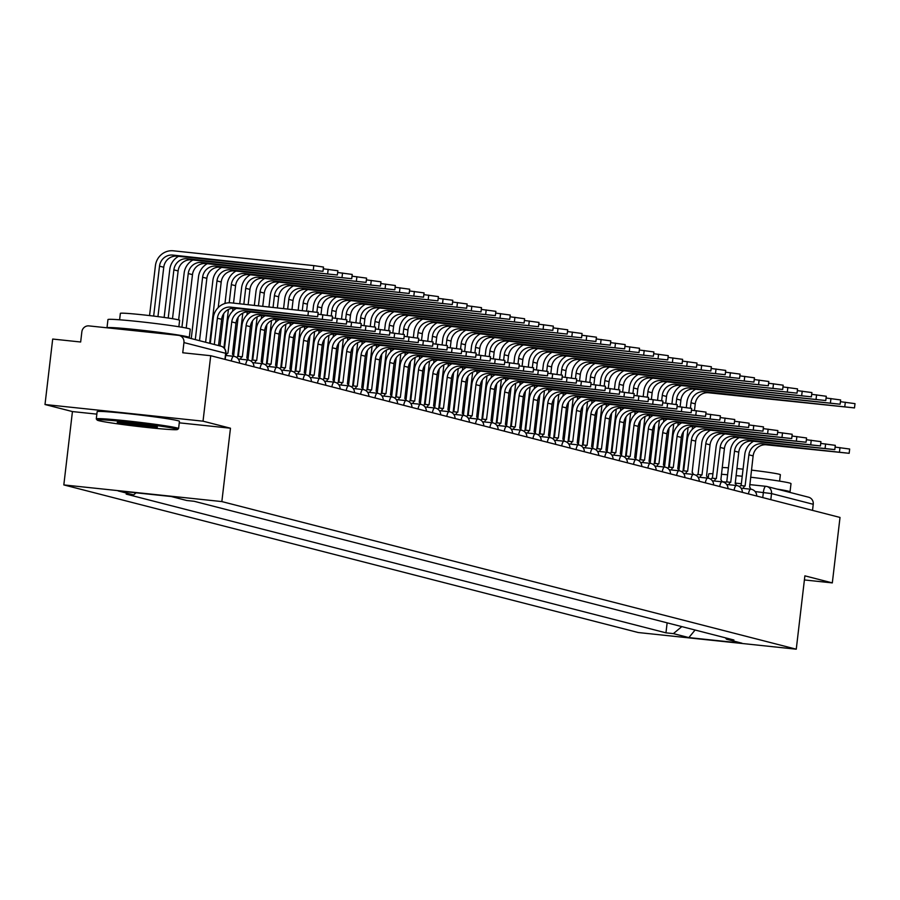 <?xml version="1.0" encoding="UTF-8"?>
<svg xmlns="http://www.w3.org/2000/svg" width="900" height="900" viewBox="0 0 900 900"><rect width="100%" height="100%" fill="white"/><g stroke="black" fill="none" stroke-linecap="round" stroke-linejoin="round"><path stroke-width="1.35" d="M203.029 421.178L45 404.516L72.439 411.57L63.821 484.92L638.235 632.531L796.264 649.192L221.85 501.581L230.468 428.22L203.029 421.178L210.713 355.714L840.015 517.444L832.32 582.896L804.881 575.842L796.264 649.192M45 404.516L52.695 339.053L80.663 342L81.855 331.808A6.626 6.345 -75.6 0 1 88.954 325.901L178.391 335.329A6.626 6.345 -75.6 0 1 179.269 335.486L220.984 346.207A6.626 6.345 104.4 0 1 225.653 353.295L183.949 342.574A6.626 6.345 -75.6 0 0 179.269 335.486M765.821 486.315L749.756 484.616L765.9 486.315A6.626 1.879 96 0 1 765.979 486.326A6.626 6.345 104.4 0 1 766.856 486.484L808.571 497.205A6.626 6.345 104.4 0 1 813.24 504.293L771.525 493.571L755.179 491.569M812.52 510.379L813.24 504.293M804.398 579.949L832.32 582.896M183.949 342.574L182.745 352.766L210.713 355.714M136.102 492.817L133.605 494.899L118.136 490.916L171.225 496.519L186.694 500.49L194.13 501.277L733.916 640.001L726.491 639.214L741.96 643.196L688.86 637.594L673.391 633.623L681.806 626.602M133.605 494.899L126.169 494.111L665.966 632.835L673.391 633.623M63.821 484.92L221.85 501.581M72.439 411.57L96.851 414.135M179.257 422.831L230.468 428.22M667.136 622.834L665.966 632.835M725.411 637.819L726.491 639.214M695.092 630.023L688.86 637.594M210.274 343.451L213.289 317.79A16.74 16.031 104.4 0 1 231.199 302.861L318.161 312.446L317.666 316.721L230.692 307.136A12.431 11.902 -75.6 0 0 217.395 318.218L214.312 344.486M230.692 307.136L234.934 308.228L317.666 316.721M234.934 308.228A12.431 11.902 -75.6 0 0 221.636 319.309L218.542 345.577M149.558 315.585L155.407 265.736A16.74 16.031 104.4 0 1 173.317 250.808L313.808 265.613L323.494 267.053L322.999 271.327L172.822 255.083A12.431 11.902 -75.6 0 0 159.514 266.164L153.653 316.08M157.95 316.62L163.755 267.255A12.431 11.902 -75.6 0 1 177.053 256.174L322.999 271.327M317.959 314.19L332.527 316.136L332.032 320.411L245.059 310.826A12.431 11.902 -75.6 0 0 231.761 321.919L227.947 353.126A6.626 1.879 96 0 0 227.88 353.115A6.626 1.879 96 0 0 226.125 355.511M245.059 310.826L249.3 311.918L332.032 320.411M224.482 348.446L227.655 321.48A16.74 16.031 104.4 0 1 236.43 308.385M233.494 356.287A6.626 1.879 96 0 0 232.47 354.285L236.002 322.999A12.431 11.902 -75.6 0 1 249.3 311.918M332.325 317.88L346.894 319.826L346.387 324.101L259.425 314.516A12.431 11.902 -75.6 0 0 246.127 325.609L242.314 356.816A6.626 1.879 96 0 0 242.235 356.805A6.626 1.879 96 0 0 240.491 359.201M259.425 314.516L263.666 315.608L346.387 324.101M236.869 357.57A6.626 1.879 -84 0 1 238.129 356.366A6.626 1.879 -84 0 1 238.208 356.389L242.156 356.805M238.354 356.389L242.021 325.17A16.74 16.031 104.4 0 1 250.796 312.075M247.86 359.978A6.626 1.879 96 0 0 246.825 357.975L250.357 326.689A12.431 11.902 -75.6 0 1 263.666 315.608M323.291 268.796L337.86 270.743L337.365 275.017L187.189 258.773A12.431 11.902 -75.6 0 0 173.88 269.854L168.221 318.037M172.507 318.701L178.121 270.945A12.431 11.902 -75.6 0 1 191.419 259.864L337.365 275.017M164.138 317.441L169.774 269.426A16.74 16.031 104.4 0 1 178.549 256.331M337.657 272.486L352.226 274.433L351.72 278.707L201.544 262.463A12.431 11.902 -75.6 0 0 188.246 273.555L181.935 327.251M186.21 328.039L192.487 274.635A12.431 11.902 -75.6 0 1 205.785 263.554L351.72 278.707M178.639 319.894L184.14 273.116A16.74 16.031 104.4 0 1 192.915 260.021M98.764 420.671A40.432 1.62 -173.3 0 0 142.099 426.915A40.432 1.62 -173.3 0 0 177.446 429.514A40.432 1.62 -173.3 0 0 175.882 428.805A40.432 1.62 -173.3 0 0 130.939 422.37A40.432 1.62 -173.3 0 0 97.189 420.086A40.432 1.62 -173.3 0 0 98.764 420.671M97.189 420.086L96.311 418.984A41.434 1.665 6.7 0 1 96.289 418.916A41.434 1.665 6.7 0 1 131.715 421.414A41.434 1.665 6.7 0 1 176.94 427.916A41.434 1.665 6.7 0 1 178.583 428.58A41.434 1.665 6.7 0 1 178.549 428.647L177.446 429.514M118.046 422.707A20.216 0.81 6.7 0 1 117.259 422.348A20.216 0.81 6.7 0 1 134.933 423.641A20.216 0.81 6.7 0 1 156.6 426.769A20.216 0.81 6.7 0 1 157.388 427.061A20.216 0.81 6.7 0 1 140.513 425.914A20.216 0.81 6.7 0 1 118.046 422.707M189.292 337.466A41.434 1.665 6.7 0 0 187.65 336.803A41.434 1.665 6.7 0 0 142.447 330.311A41.434 1.665 6.7 0 0 106.987 327.803L107.955 319.579A41.434 1.665 6.7 0 1 143.392 322.088A41.434 1.665 6.7 0 1 188.618 328.579A41.434 1.665 6.7 0 1 190.26 329.243L189.292 337.466A41.434 1.665 6.7 0 1 187.999 337.725M119.61 319.781L120.364 313.369A29.835 1.193 6.7 0 1 145.879 315.169A29.835 1.193 6.7 0 1 178.436 319.849A29.835 1.193 6.7 0 1 179.618 320.321L178.864 326.745M96.289 418.916L97.133 411.683A41.434 1.665 6.7 0 1 132.57 414.18A41.434 1.665 6.7 0 1 177.795 420.671A41.434 1.665 6.7 0 1 179.438 421.346L178.583 428.58M126.562 329.861A22.534 0.9 6.7 0 1 163.148 333.72M122.141 422.415A19.226 0.776 -173.3 0 0 152.618 426.004M750.634 477.214A41.434 1.665 6.7 0 1 789.367 482.963A41.434 1.665 6.7 0 1 790.999 483.637L790.043 491.85A41.434 1.665 6.7 0 1 788.749 492.109M777.015 489.094A41.434 1.665 6.7 0 1 788.4 491.186A41.434 1.665 6.7 0 1 790.043 491.85M751.466 470.115A29.835 1.193 6.7 0 1 779.186 474.233A29.835 1.193 6.7 0 1 780.367 474.716L779.614 481.129M722.171 467.561A29.835 1.193 6.7 0 1 728.415 467.82M736.852 468.54A29.835 1.193 6.7 0 1 743.051 469.17M708.21 478.204L708.705 473.963A41.434 1.665 6.7 0 1 712.924 473.726M721.384 474.255A41.434 1.665 6.7 0 1 727.594 474.784M736.02 475.594A41.434 1.665 6.7 0 1 742.219 476.257M346.691 321.57L361.26 323.516L360.754 327.791L273.791 318.218A12.431 11.902 -75.6 0 0 260.494 329.299L256.68 360.506A6.626 1.879 96 0 0 256.601 360.495A6.626 1.879 96 0 0 254.857 362.891M273.791 318.218L278.032 319.298L360.754 327.791M251.235 361.26A6.626 1.879 -84 0 1 252.495 360.067A6.626 1.879 -84 0 1 252.574 360.079L256.523 360.495M252.72 360.09L256.387 328.86A16.74 16.031 104.4 0 1 265.162 315.765M262.226 363.668A6.626 1.879 96 0 0 261.191 361.665L264.724 330.39A12.431 11.902 -75.6 0 1 278.032 319.298M361.058 325.26L375.626 327.206L375.12 331.481L288.157 321.907A12.431 11.902 -75.6 0 0 274.86 332.989L271.046 364.196A6.626 1.879 96 0 0 270.968 364.185A6.626 1.879 96 0 0 269.224 366.581M288.157 321.907L292.399 322.988L375.12 331.481M265.601 364.95A6.626 1.879 -84 0 1 266.861 363.757A6.626 1.879 -84 0 1 266.94 363.769L270.889 364.185M267.075 363.78L270.743 332.561A16.74 16.031 104.4 0 1 279.529 319.455M276.593 367.369A6.626 1.879 96 0 0 275.558 365.366L279.09 334.08A12.431 11.902 -75.6 0 1 292.399 322.988M375.424 328.95L389.993 330.896L389.486 335.171L302.524 325.598A12.431 11.902 -75.6 0 0 289.226 336.679L285.412 367.897A6.626 1.879 96 0 0 285.334 367.875A6.626 1.879 96 0 0 283.59 370.282M302.524 325.598L306.754 326.689L389.486 335.171M279.968 368.64A6.626 1.879 -84 0 1 281.227 367.447A6.626 1.879 -84 0 1 281.306 367.459L285.255 367.875M281.441 367.47L285.109 336.251A16.74 16.031 104.4 0 1 293.895 323.145M290.959 371.059A6.626 1.879 96 0 0 289.924 369.056L293.456 337.77A12.431 11.902 -75.6 0 1 306.754 326.689M352.024 276.176L366.593 278.123L366.086 282.398L215.91 266.153A12.431 11.902 -75.6 0 0 202.612 277.245L195.289 339.604M199.519 340.684L206.854 278.325A12.431 11.902 -75.6 0 1 220.151 267.244L366.086 282.398M191.25 338.558L198.506 276.806A16.74 16.031 104.4 0 1 207.281 263.711M366.39 279.866L380.959 281.812L380.452 286.088L230.276 269.843A12.431 11.902 -75.6 0 0 216.979 280.935L209.655 343.294M218.216 307.575L221.209 282.026A12.431 11.902 -75.6 0 1 234.518 270.934L380.452 286.088M205.616 342.259L212.873 280.496A16.74 16.031 104.4 0 1 221.648 267.401M380.756 283.556L395.325 285.502L394.819 289.789L244.643 273.544A12.431 11.902 -75.6 0 0 231.345 284.625L229.208 302.782M233.539 303.109L235.575 285.716A12.431 11.902 -75.6 0 1 248.884 274.624L394.819 289.789M232.942 308.194L232.583 311.265M228.431 309.442L223.92 347.827M219.982 345.949L223.785 313.537M224.966 303.469L227.239 284.186A16.74 16.031 104.4 0 1 236.014 271.091M389.79 332.64L404.359 334.586L403.853 338.873L316.89 329.287A12.431 11.902 -75.6 0 0 303.581 340.369L299.779 371.588A6.626 1.879 96 0 0 299.7 371.576A6.626 1.879 96 0 0 297.945 373.973M316.89 329.287L321.12 330.379L403.853 338.873M294.334 372.33A6.626 1.879 -84 0 1 295.594 371.137A6.626 1.879 -84 0 1 295.673 371.149L299.621 371.565M295.808 371.16L299.475 339.941A16.74 16.031 104.4 0 1 308.261 326.846M305.325 374.749A6.626 1.879 96 0 0 304.29 372.746L307.822 341.46A12.431 11.902 -75.6 0 1 321.12 330.379M395.123 287.246L409.691 289.204L409.185 293.479L259.009 277.234A12.431 11.902 -75.6 0 0 245.711 288.315L243.844 304.189M248.153 304.65L249.941 289.406A12.431 11.902 -75.6 0 1 263.239 278.325L409.185 293.479M247.297 311.884L246.938 314.955M242.797 313.132L237.701 356.49M233.561 356.299L238.151 317.228M239.737 303.761L241.594 287.887A16.74 16.031 104.4 0 1 250.38 274.781M404.145 336.33L418.725 338.287L418.219 342.562L331.256 332.978A12.431 11.902 -75.6 0 0 317.947 344.059L314.145 375.277A6.626 1.879 96 0 0 314.066 375.266A6.626 1.879 96 0 0 312.311 377.662M331.256 332.978L335.486 334.069L418.219 342.562M308.7 376.02A6.626 1.879 -84 0 1 309.96 374.827A6.626 1.879 -84 0 1 310.039 374.839L313.988 375.255M310.174 374.85L313.841 343.631A16.74 16.031 104.4 0 1 322.616 330.536M319.691 378.439A6.626 1.879 96 0 0 318.656 376.436L322.189 345.15A12.431 11.902 -75.6 0 1 335.486 334.069M409.478 290.947L424.058 292.894L423.551 297.169L273.375 280.924A12.431 11.902 -75.6 0 0 260.077 292.005L258.457 305.73M262.766 306.191L264.308 293.096A12.431 11.902 -75.6 0 1 277.605 282.015L423.551 297.169M261.664 315.574L261.304 318.645M257.153 316.822L252.067 360.18M247.928 359.989L252.518 320.918M254.351 305.303L255.96 291.577A16.74 16.031 104.4 0 1 264.746 278.483M418.511 340.031L433.08 341.978L432.585 346.252L345.623 336.668A12.431 11.902 -75.6 0 0 332.314 347.76L328.511 378.968A6.626 1.879 96 0 0 328.433 378.956A6.626 1.879 96 0 0 326.678 381.353M345.623 336.668L349.853 337.759L432.585 346.252M323.066 379.71A6.626 1.879 -84 0 1 324.326 378.517A6.626 1.879 -84 0 1 324.394 378.54L328.354 378.956M324.54 378.54L328.207 347.321A16.74 16.031 104.4 0 1 336.983 334.226M334.058 382.129A6.626 1.879 96 0 0 333.022 380.126L336.555 348.84A12.431 11.902 -75.6 0 1 349.853 337.759M423.844 294.637L438.412 296.584L437.918 300.859L287.741 284.614A12.431 11.902 -75.6 0 0 274.433 295.695L273.082 307.271M277.391 307.733L278.674 296.786A12.431 11.902 -75.6 0 1 291.971 285.705L437.918 300.859M276.03 319.264L275.67 322.335M271.519 320.512L266.434 363.87M262.294 363.679L266.884 324.619M268.965 306.844L270.326 295.267A16.74 16.031 104.4 0 1 279.101 282.173M432.877 343.721L447.446 345.668L446.951 349.942L359.978 340.358A12.431 11.902 -75.6 0 0 346.68 351.45L342.877 382.657A6.626 1.879 96 0 0 342.799 382.646A6.626 1.879 96 0 0 341.044 385.043M359.978 340.358L364.219 341.449L446.951 349.942M337.421 383.411A6.626 1.879 -84 0 1 338.681 382.207A6.626 1.879 -84 0 1 338.76 382.23L342.72 382.646M338.906 382.241L342.574 351.011A16.74 16.031 104.4 0 1 351.349 337.916M348.412 385.819A6.626 1.879 96 0 0 347.389 383.816L350.921 352.541A12.431 11.902 -75.6 0 1 364.219 341.449M438.21 298.327L452.779 300.274L452.284 304.549L302.108 288.304A12.431 11.902 -75.6 0 0 288.799 299.396L287.696 308.812M292.005 309.274L293.04 300.476A12.431 11.902 -75.6 0 1 306.338 289.395L452.284 304.549M290.396 322.954L290.036 326.025M285.885 324.202L280.789 367.571M276.66 367.369L281.25 328.309M283.59 308.385L284.692 298.957A16.74 16.031 104.4 0 1 293.468 285.863M447.244 347.411L461.812 349.358L461.317 353.632L374.344 344.059A12.431 11.902 -75.6 0 0 361.046 355.14L357.233 386.348A6.626 1.879 96 0 0 357.154 386.336A6.626 1.879 96 0 0 355.41 388.733M374.344 344.059L378.585 345.139L461.317 353.632M351.787 387.101A6.626 1.879 -84 0 1 353.048 385.909A6.626 1.879 -84 0 1 353.126 385.92L357.075 386.336M353.272 385.931L356.94 354.701A16.74 16.031 104.4 0 1 365.715 341.606M362.779 389.509A6.626 1.879 96 0 0 361.744 387.506L365.276 356.231A12.431 11.902 -75.6 0 1 378.585 345.139M461.61 351.101L476.179 353.048L475.673 357.322L388.71 347.749A12.431 11.902 -75.6 0 0 375.412 358.83L371.599 390.049A6.626 1.879 96 0 0 371.52 390.026A6.626 1.879 96 0 0 369.776 392.423M388.71 347.749L392.951 348.829L475.673 357.322M366.154 390.791A6.626 1.879 -84 0 1 367.414 389.599A6.626 1.879 -84 0 1 367.493 389.61L371.441 390.026M367.639 389.621L371.306 358.402A16.74 16.031 104.4 0 1 380.081 345.296M377.145 393.21A6.626 1.879 96 0 0 376.11 391.207L379.642 359.921A12.431 11.902 -75.6 0 1 392.951 348.829M475.976 354.791L490.545 356.738L490.039 361.012L403.076 351.439A12.431 11.902 -75.6 0 0 389.779 362.52L385.965 393.739A6.626 1.879 96 0 0 385.886 393.716A6.626 1.879 96 0 0 384.142 396.124M403.076 351.439L407.317 352.53L490.039 361.012M380.52 394.481A6.626 1.879 -84 0 1 381.78 393.289A6.626 1.879 -84 0 1 381.859 393.3L385.808 393.716M382.005 393.311L385.673 362.093A16.74 16.031 104.4 0 1 394.447 348.986M391.511 396.9A6.626 1.879 96 0 0 390.476 394.897L394.009 363.611A12.431 11.902 -75.6 0 1 407.317 352.53M490.343 358.481L504.911 360.428L504.405 364.714L417.442 355.129A12.431 11.902 -75.6 0 0 404.145 366.21L400.331 397.429A6.626 1.879 96 0 0 400.252 397.418A6.626 1.879 96 0 0 398.509 399.814M417.442 355.129L421.673 356.22L504.405 364.714M394.886 398.171A6.626 1.879 -84 0 1 396.146 396.979A6.626 1.879 -84 0 1 396.225 396.99L400.174 397.406M396.36 397.001L400.027 365.782A16.74 16.031 104.4 0 1 408.814 352.688M405.877 400.59A6.626 1.879 96 0 0 404.843 398.588L408.375 367.301A12.431 11.902 -75.6 0 1 421.673 356.22M504.709 362.171L519.278 364.129L518.771 368.404L431.809 358.819A12.431 11.902 -75.6 0 0 418.511 369.9L414.697 401.119A6.626 1.879 96 0 0 414.619 401.108A6.626 1.879 96 0 0 412.875 403.504M431.809 358.819L436.039 359.91L518.771 368.404M409.252 401.861A6.626 1.879 -84 0 1 410.512 400.669A6.626 1.879 -84 0 1 410.591 400.68L414.54 401.096M410.726 400.691L414.394 369.473A16.74 16.031 104.4 0 1 423.18 356.377M420.244 404.28A6.626 1.879 96 0 0 419.209 402.277L422.741 370.991A12.431 11.902 -75.6 0 1 436.039 359.91M519.075 365.873L533.644 367.819L533.137 372.094L446.175 362.509A12.431 11.902 -75.6 0 0 432.866 373.601L429.064 404.809A6.626 1.879 96 0 0 428.985 404.798A6.626 1.879 96 0 0 427.23 407.194M446.175 362.509L450.405 363.6L533.137 372.094M423.619 405.562A6.626 1.879 -84 0 1 424.879 404.359A6.626 1.879 -84 0 1 424.957 404.381L428.906 404.798M425.093 404.381L428.76 373.162A16.74 16.031 104.4 0 1 437.535 360.067M434.61 407.97A6.626 1.879 96 0 0 433.575 405.968L437.108 374.681A12.431 11.902 -75.6 0 1 450.405 363.6M452.576 302.017L467.145 303.964L466.65 308.239L316.474 291.994A12.431 11.902 -75.6 0 0 303.165 303.086L302.31 310.354M306.619 310.815L307.406 304.166A12.431 11.902 -75.6 0 1 320.704 293.085L466.65 308.239M304.762 326.644L304.402 329.715M300.251 327.904L295.155 371.261M291.026 371.059L295.616 331.999M298.204 309.926L299.059 302.647A16.74 16.031 104.4 0 1 307.834 289.553M466.942 305.707L481.511 307.654L481.005 311.929L330.829 295.684A12.431 11.902 -75.6 0 0 317.531 306.776L316.901 312.12M320.985 314.505L321.772 307.868A12.431 11.902 -75.6 0 1 335.07 296.775L481.005 311.929M319.129 330.345L318.769 333.416M314.618 331.594L309.521 374.951M305.381 374.749L309.971 335.689M312.817 311.512L313.425 306.338A16.74 16.031 104.4 0 1 322.2 293.243M481.309 309.397L495.877 311.344L495.371 315.63L345.195 299.385A12.431 11.902 -75.6 0 0 331.897 310.466L331.267 315.81M335.351 318.195L336.127 311.558A12.431 11.902 -75.6 0 1 349.436 300.465L495.371 315.63M333.495 334.035L333.135 337.106M328.984 335.284L323.887 378.641M319.748 378.45L324.338 339.379M327.184 315.214L327.791 310.027A16.74 16.031 104.4 0 1 336.566 296.933M495.675 313.088L510.244 315.045L509.738 319.32L359.561 303.075A12.431 11.902 -75.6 0 0 346.264 314.156L345.634 319.5M349.718 321.885L350.494 315.248A12.431 11.902 -75.6 0 1 363.803 304.166L509.738 319.32M347.861 337.725L347.501 340.796M343.35 338.974L338.254 382.331M334.114 382.14L338.704 343.069M341.55 318.904L342.157 313.729A16.74 16.031 104.4 0 1 350.933 300.623M510.041 316.789L524.61 318.735L524.104 323.01L373.928 306.765A12.431 11.902 -75.6 0 0 360.63 317.846L360 323.201M364.084 325.575L364.86 318.938A12.431 11.902 -75.6 0 1 378.169 307.856L524.104 323.01M362.228 341.415L361.856 344.486M357.716 342.664L352.62 386.021M348.48 385.83L353.07 346.759M355.905 322.594L356.512 317.419A16.74 16.031 104.4 0 1 365.299 304.324M524.396 320.479L538.976 322.425L538.47 326.7L388.294 310.455A12.431 11.902 -75.6 0 0 374.996 321.536L374.366 326.891M378.45 329.265L379.226 322.627A12.431 11.902 -75.6 0 1 392.524 311.546L538.47 326.7M376.582 345.105L376.223 348.176M372.071 346.354L366.986 389.711M362.846 389.52L367.436 350.46M370.271 326.284L370.879 321.109A16.74 16.031 104.4 0 1 379.665 308.014M533.43 369.562L547.999 371.509L547.504 375.784L460.541 366.199A12.431 11.902 -75.6 0 0 447.233 377.291L443.43 408.499A6.626 1.879 96 0 0 443.351 408.488A6.626 1.879 96 0 0 441.596 410.884M460.541 366.199L464.771 367.29L547.504 375.784M437.985 409.252A6.626 1.879 -84 0 1 439.245 408.049A6.626 1.879 -84 0 1 439.312 408.071L443.272 408.488M439.459 408.082L443.126 376.853A16.74 16.031 104.4 0 1 451.901 363.757M448.976 411.66A6.626 1.879 96 0 0 447.941 409.657L451.474 378.382A12.431 11.902 -75.6 0 1 464.771 367.29M538.762 324.169L553.331 326.115L552.836 330.39L402.66 314.145A12.431 11.902 -75.6 0 0 389.351 325.238L388.733 330.581M392.816 332.966L393.593 326.317A12.431 11.902 -75.6 0 1 406.89 315.236L552.836 330.39M390.949 348.795L390.589 351.866M386.438 350.044L381.353 393.412M377.213 393.21L381.803 354.15M384.637 329.974L385.245 324.799A16.74 16.031 104.4 0 1 394.031 311.704M547.796 373.252L562.365 375.199L561.87 379.474L474.896 369.9A12.431 11.902 -75.6 0 0 461.599 380.981L457.796 412.189A6.626 1.879 96 0 0 457.718 412.178A6.626 1.879 96 0 0 455.963 414.574M474.896 369.9L479.137 370.98L561.87 379.474M452.34 412.942A6.626 1.879 -84 0 1 453.6 411.75A6.626 1.879 -84 0 1 453.679 411.761L457.639 412.178M453.825 411.772L457.493 380.543A16.74 16.031 104.4 0 1 466.267 367.447M463.331 415.35A6.626 1.879 96 0 0 462.308 413.348L465.84 382.072A12.431 11.902 -75.6 0 1 479.137 370.98M553.129 327.859L567.697 329.805L567.202 334.08L417.026 317.835A12.431 11.902 -75.6 0 0 403.718 328.928L403.099 334.271M407.183 336.656L407.959 330.007A12.431 11.902 -75.6 0 1 421.256 318.926L567.202 334.08M405.315 352.485L404.955 355.556M400.804 353.745L395.707 397.103M391.579 396.9L396.169 357.84M399.004 333.664L399.611 328.489A16.74 16.031 104.4 0 1 408.386 315.394M562.163 376.942L576.731 378.889L576.236 383.164L489.262 373.59A12.431 11.902 -75.6 0 0 475.965 384.671L472.151 415.89A6.626 1.879 96 0 0 472.084 415.868A6.626 1.879 96 0 0 470.329 418.275M489.262 373.59L493.504 374.67L576.236 383.164M466.706 416.632A6.626 1.879 -84 0 1 467.966 415.44A6.626 1.879 -84 0 1 468.045 415.451L472.005 415.868M468.191 415.463L471.859 384.244A16.74 16.031 104.4 0 1 480.634 371.137M477.697 419.051A6.626 1.879 96 0 0 476.674 417.049L480.206 385.762A12.431 11.902 -75.6 0 1 493.504 374.67M567.495 331.549L582.064 333.495L581.569 337.77L431.392 321.536A12.431 11.902 -75.6 0 0 418.084 332.618L417.454 337.961M421.537 340.346L422.325 333.709A12.431 11.902 -75.6 0 1 435.623 322.616L581.569 337.77M419.681 356.186L419.321 359.257M415.17 357.435L410.074 400.793M405.945 400.59L410.535 361.53M413.37 337.354L413.978 332.179A16.74 16.031 104.4 0 1 422.752 319.084M576.529 380.632L591.097 382.579L590.591 386.854L503.629 377.28A12.431 11.902 -75.6 0 0 490.331 388.361L486.517 419.58A6.626 1.879 96 0 0 486.439 419.558A6.626 1.879 96 0 0 484.695 421.965M503.629 377.28L507.87 378.371L590.591 386.854M481.072 420.322A6.626 1.879 -84 0 1 482.332 419.13A6.626 1.879 -84 0 1 482.411 419.141L486.36 419.558M482.558 419.152L486.225 387.934A16.74 16.031 104.4 0 1 495 374.839M492.064 422.741A6.626 1.879 96 0 0 491.029 420.739L494.561 389.452A12.431 11.902 -75.6 0 1 507.87 378.371M581.861 335.239L596.43 337.185L595.924 341.471L445.748 325.226A12.431 11.902 -75.6 0 0 432.45 336.308L431.82 341.651M435.904 344.036L436.691 337.399A12.431 11.902 -75.6 0 1 449.989 326.306L595.924 341.471M434.048 359.876L433.688 362.947M429.536 361.125L424.44 404.483M420.311 404.291L424.89 365.22M427.736 341.055L428.344 335.88A16.74 16.031 104.4 0 1 437.119 322.774M590.895 384.322L605.464 386.269L604.957 390.555L517.995 380.97A12.431 11.902 -75.6 0 0 504.697 392.051L500.884 423.27A6.626 1.879 96 0 0 500.805 423.259A6.626 1.879 96 0 0 499.061 425.655M517.995 380.97L522.236 382.061L604.957 390.555M495.439 424.012A6.626 1.879 -84 0 1 496.699 422.82A6.626 1.879 -84 0 1 496.777 422.831L500.726 423.248M496.924 422.843L500.591 391.624A16.74 16.031 104.4 0 1 509.366 378.529M506.43 426.431A6.626 1.879 96 0 0 505.395 424.429L508.928 393.142A12.431 11.902 -75.6 0 1 522.236 382.061M596.227 338.929L610.796 340.886L610.29 345.161L460.114 328.916A12.431 11.902 -75.6 0 0 446.816 339.998L446.186 345.341M450.27 347.726L451.058 341.089A12.431 11.902 -75.6 0 1 464.355 330.007L610.29 345.161M448.414 363.566L448.054 366.637M443.902 364.815L438.806 408.173M434.666 407.981L439.256 368.91M442.103 344.745L442.71 339.57A16.74 16.031 104.4 0 1 451.485 326.464M605.261 388.012L619.83 389.97L619.324 394.245L532.361 384.66A12.431 11.902 -75.6 0 0 519.064 395.752L515.25 426.96A6.626 1.879 96 0 0 515.171 426.949A6.626 1.879 96 0 0 513.428 429.345M532.361 384.66L536.602 385.751L619.324 394.245M509.805 427.702A6.626 1.879 -84 0 1 511.065 426.51A6.626 1.879 -84 0 1 511.144 426.521L515.092 426.949M511.279 426.532L514.946 395.314A16.74 16.031 104.4 0 1 523.733 382.219M520.796 430.121A6.626 1.879 96 0 0 519.761 428.119L523.294 396.832A12.431 11.902 -75.6 0 1 536.602 385.751M610.594 342.63L625.163 344.576L624.656 348.851L474.48 332.606A12.431 11.902 -75.6 0 0 461.183 343.688L460.553 349.043M464.636 351.416L465.412 344.779A12.431 11.902 -75.6 0 1 478.721 333.697L624.656 348.851M462.78 367.256L462.42 370.327M458.269 368.505L453.173 411.863M449.032 411.671L453.623 372.6M456.469 348.435L457.076 343.26A16.74 16.031 104.4 0 1 465.851 330.165M619.627 391.714L634.196 393.66L633.69 397.935L546.727 388.35A12.431 11.902 -75.6 0 0 533.43 399.442L529.616 430.65A6.626 1.879 96 0 0 529.538 430.639A6.626 1.879 96 0 0 527.794 433.035M546.727 388.35L550.957 389.441L633.69 397.935M524.171 431.404A6.626 1.879 -84 0 1 525.431 430.2A6.626 1.879 -84 0 1 525.51 430.223L529.459 430.639M525.645 430.223L529.312 399.004A16.74 16.031 104.4 0 1 538.099 385.909M535.163 433.811A6.626 1.879 96 0 0 534.127 431.809L537.66 400.522A12.431 11.902 -75.6 0 1 550.957 389.441M624.96 346.32L639.529 348.266L639.023 352.541L488.846 336.296A12.431 11.902 -75.6 0 0 475.549 347.377L474.919 352.733M479.002 355.118L479.779 348.469A12.431 11.902 -75.6 0 1 493.088 337.387L639.023 352.541M477.146 370.946L476.786 374.017M472.635 372.195L467.539 415.553M463.399 415.361L467.989 376.301M470.824 352.125L471.442 346.95A16.74 16.031 104.4 0 1 480.218 333.855M633.994 395.404L648.562 397.35L648.056 401.625L561.094 392.04A12.431 11.902 -75.6 0 0 547.785 403.132L543.983 434.34A6.626 1.879 96 0 0 543.904 434.329A6.626 1.879 96 0 0 542.149 436.725M561.094 392.04L565.324 393.131L648.056 401.625M538.538 435.094A6.626 1.879 -84 0 1 539.798 433.901A6.626 1.879 -84 0 1 539.876 433.912L543.825 434.329M540.011 433.924L543.679 402.694A16.74 16.031 104.4 0 1 552.465 389.599M549.529 437.501A6.626 1.879 96 0 0 548.494 435.499L552.026 404.224A12.431 11.902 -75.6 0 1 565.324 393.131M639.326 350.01L653.895 351.956L653.389 356.231L503.213 339.986A12.431 11.902 -75.6 0 0 489.915 351.079L489.285 356.423M493.369 358.808L494.145 352.159A12.431 11.902 -75.6 0 1 507.442 341.077L653.389 356.231M491.501 374.636L491.141 377.707M487.001 375.885L481.905 419.254M477.765 419.051L482.355 379.991M485.19 355.815L485.798 350.64A16.74 16.031 104.4 0 1 494.584 337.545M648.349 399.094L662.929 401.04L662.423 405.315L575.46 395.741A12.431 11.902 -75.6 0 0 562.151 406.822L558.349 438.03A6.626 1.879 96 0 0 558.27 438.019A6.626 1.879 96 0 0 556.515 440.415M575.46 395.741L579.69 396.821L662.423 405.315M552.904 438.784A6.626 1.879 -84 0 1 554.164 437.591A6.626 1.879 -84 0 1 554.243 437.603L558.191 438.019M554.377 437.614L558.045 406.384A16.74 16.031 104.4 0 1 566.82 393.289M563.895 441.191A6.626 1.879 96 0 0 562.86 439.189L566.392 407.914A12.431 11.902 -75.6 0 1 579.69 396.821M653.681 353.7L668.261 355.646L667.755 359.921L517.579 343.676A12.431 11.902 -75.6 0 0 504.281 354.769L503.651 360.113M507.735 362.498L508.511 355.86A12.431 11.902 -75.6 0 1 521.809 344.767L667.755 359.921M505.868 378.326L505.507 381.397M501.356 379.586L496.271 422.944M492.131 422.741L496.721 383.681M499.556 359.505L500.164 354.33A16.74 16.031 104.4 0 1 508.95 341.235M662.715 402.784L677.284 404.73L676.789 409.005L589.826 399.431A12.431 11.902 -75.6 0 0 576.518 410.512L572.715 441.731A6.626 1.879 96 0 0 572.636 441.709A6.626 1.879 96 0 0 570.881 444.116M589.826 399.431L594.056 400.522L676.789 409.005M567.27 442.474A6.626 1.879 -84 0 1 568.53 441.281A6.626 1.879 -84 0 1 568.597 441.293L572.558 441.709M568.744 441.304L572.411 410.085A16.74 16.031 104.4 0 1 581.186 396.979M578.261 444.892A6.626 1.879 96 0 0 577.226 442.89L580.759 411.604A12.431 11.902 -75.6 0 1 594.056 400.522M668.048 357.39L682.616 359.336L682.121 363.611L531.945 347.377A12.431 11.902 -75.6 0 0 518.636 358.459L518.017 363.803M522.101 366.188L522.877 359.55A12.431 11.902 -75.6 0 1 536.175 348.457L682.121 363.611M520.234 382.027L519.874 385.099M515.722 383.276L510.637 426.634M506.498 426.442L511.088 387.371M513.923 363.206L514.53 358.02A16.74 16.031 104.4 0 1 523.305 344.925M677.081 406.474L691.65 408.42L691.155 412.695L604.181 403.121A12.431 11.902 -75.6 0 0 590.884 414.202L587.081 445.421A6.626 1.879 96 0 0 587.002 445.399A6.626 1.879 96 0 0 585.248 447.806M604.181 403.121L608.423 404.213L691.155 412.695M581.625 446.164A6.626 1.879 -84 0 1 582.885 444.971A6.626 1.879 -84 0 1 582.964 444.983L586.924 445.399M583.11 444.994L586.778 413.775A16.74 16.031 104.4 0 1 595.553 400.68M592.616 448.582A6.626 1.879 96 0 0 591.592 446.58L595.125 415.294A12.431 11.902 -75.6 0 1 608.423 404.213M682.414 361.08L696.982 363.037L696.488 367.312L546.311 351.067A12.431 11.902 -75.6 0 0 533.002 362.149L532.373 367.493M536.456 369.877L537.244 363.24A12.431 11.902 -75.6 0 1 550.541 352.147L696.488 367.312M534.6 385.718L534.24 388.789M530.089 386.966L524.993 430.324M520.864 430.132L525.454 391.061M528.289 366.896L528.896 361.721A16.74 16.031 104.4 0 1 537.671 348.615M691.447 410.164L706.016 412.121L705.521 416.396L618.548 406.811A12.431 11.902 -75.6 0 0 605.25 417.892L601.436 449.111A6.626 1.879 96 0 0 601.357 449.1A6.626 1.879 96 0 0 599.614 451.496M618.548 406.811L622.789 407.902L705.521 416.396M595.991 449.854A6.626 1.879 -84 0 1 597.251 448.661A6.626 1.879 -84 0 1 597.33 448.673L601.279 449.089M597.476 448.684L601.144 417.465A16.74 16.031 104.4 0 1 609.919 404.37M606.982 452.272A6.626 1.879 96 0 0 605.947 450.27L609.48 418.984A12.431 11.902 -75.6 0 1 622.789 407.902M696.78 364.77L711.349 366.728L710.854 371.002L560.678 354.757A12.431 11.902 -75.6 0 0 547.369 365.839L546.739 371.183M550.822 373.567L551.61 366.93A12.431 11.902 -75.6 0 1 564.908 355.849L710.854 371.002M548.966 389.407L548.606 392.479M544.455 390.656L539.359 434.014M535.23 433.822L539.82 394.751M542.655 370.586L543.262 365.411A16.74 16.031 104.4 0 1 552.038 352.305M705.814 413.854L720.383 415.811L719.876 420.086L632.914 410.501A12.431 11.902 -75.6 0 0 619.616 421.594L615.803 452.801A6.626 1.879 96 0 0 615.724 452.79A6.626 1.879 96 0 0 613.98 455.186M632.914 410.501L637.155 411.593L719.876 420.086M610.357 453.544A6.626 1.879 -84 0 1 611.617 452.351A6.626 1.879 -84 0 1 611.696 452.374L615.645 452.79M611.842 452.374L615.51 421.155A16.74 16.031 104.4 0 1 624.285 408.06M621.349 455.963A6.626 1.879 96 0 0 620.314 453.96L623.846 422.674A12.431 11.902 -75.6 0 1 637.155 411.593M711.146 368.471L725.715 370.418L725.209 374.692L575.033 358.447A12.431 11.902 -75.6 0 0 561.735 369.529L561.105 374.884M565.189 377.257L565.976 370.62A12.431 11.902 -75.6 0 1 579.274 359.539L725.209 374.692M563.332 393.098L562.972 396.169M558.821 394.346L553.725 437.704M549.585 437.512L554.175 398.441M557.021 374.276L557.629 369.101A16.74 16.031 104.4 0 1 566.404 356.006M720.18 417.555L734.749 419.501L734.242 423.776L647.28 414.191A12.431 11.902 -75.6 0 0 633.982 425.284L630.169 456.491A6.626 1.879 96 0 0 630.09 456.48A6.626 1.879 96 0 0 628.346 458.876M647.28 414.191L651.521 415.282L734.242 423.776M624.724 457.245A6.626 1.879 -84 0 1 625.984 456.041A6.626 1.879 -84 0 1 626.062 456.064L630.011 456.48M626.209 456.064L629.876 424.845A16.74 16.031 104.4 0 1 638.651 411.75M635.715 459.652A6.626 1.879 96 0 0 634.68 457.65L638.212 426.364A12.431 11.902 -75.6 0 1 651.521 415.282M725.512 372.161L740.081 374.108L739.575 378.382L589.399 362.137A12.431 11.902 -75.6 0 0 576.101 373.23L575.471 378.574M579.555 380.959L580.331 374.31A12.431 11.902 -75.6 0 1 593.64 363.229L739.575 378.382M577.699 396.787L577.339 399.859M573.188 398.036L568.091 441.405M563.951 441.202L568.541 402.142M571.387 377.966L571.995 372.791A16.74 16.031 104.4 0 1 580.77 359.696M734.546 421.245L749.115 423.191L748.609 427.466L661.646 417.881A12.431 11.902 -75.6 0 0 648.349 428.974L644.535 460.181A6.626 1.879 96 0 0 644.456 460.17A6.626 1.879 96 0 0 642.712 462.566M661.646 417.881L665.876 418.973L748.609 427.466M639.09 460.935A6.626 1.879 -84 0 1 640.35 459.743A6.626 1.879 -84 0 1 640.429 459.754L644.377 460.17M640.564 459.765L644.231 428.535A16.74 16.031 104.4 0 1 653.018 415.44M650.081 463.343A6.626 1.879 96 0 0 649.046 461.34L652.579 430.065A12.431 11.902 -75.6 0 1 665.876 418.973M739.879 375.851L754.447 377.798L753.941 382.072L603.765 365.827A12.431 11.902 -75.6 0 0 590.467 376.92L589.837 382.264M593.921 384.649L594.697 378A12.431 11.902 -75.6 0 1 608.006 366.919L753.941 382.072M592.065 400.478L591.705 403.549M587.554 401.738L582.457 445.095M578.317 444.892L582.908 405.832M585.754 381.656L586.361 376.481A16.74 16.031 104.4 0 1 595.136 363.386M748.913 424.935L763.481 426.881L762.975 431.156L676.012 421.582A12.431 11.902 -75.6 0 0 662.715 432.664L658.901 463.871A6.626 1.879 96 0 0 658.822 463.86A6.626 1.879 96 0 0 657.079 466.256M676.012 421.582L680.242 422.662L762.975 431.156M653.456 464.625A6.626 1.879 -84 0 1 654.716 463.433A6.626 1.879 -84 0 1 654.795 463.444L658.744 463.86M654.93 463.455L658.597 432.225A16.74 16.031 104.4 0 1 667.384 419.13M664.447 467.044A6.626 1.879 96 0 0 663.413 465.041L666.945 433.755A12.431 11.902 -75.6 0 1 680.242 422.662M754.245 379.541L768.814 381.488L768.308 385.762L618.131 369.517A12.431 11.902 -75.6 0 0 604.834 380.61L604.204 385.954M608.288 388.339L609.064 381.701A12.431 11.902 -75.6 0 1 622.373 370.609L768.308 385.762M606.431 404.168L606.06 407.239M601.92 405.428L596.824 448.785M592.684 448.582L597.274 409.522M600.109 385.346L600.716 380.171A16.74 16.031 104.4 0 1 609.502 367.076M763.279 428.625L777.847 430.571L777.341 434.846L690.379 425.272A12.431 11.902 -75.6 0 0 677.07 436.354L673.268 467.572A6.626 1.879 96 0 0 673.189 467.55A6.626 1.879 96 0 0 671.434 469.957M690.379 425.272L694.609 426.364L777.341 434.846M667.822 468.315A6.626 1.879 -84 0 1 669.082 467.123A6.626 1.879 -84 0 1 669.161 467.134L673.11 467.55M669.296 467.145L672.964 435.926A16.74 16.031 104.4 0 1 681.739 422.82M678.814 470.734A6.626 1.879 96 0 0 677.779 468.731L681.311 437.445A12.431 11.902 -75.6 0 1 694.609 426.364M768.6 383.231L783.18 385.178L782.674 389.464L632.498 373.219A12.431 11.902 -75.6 0 0 619.2 384.3L618.57 389.644M622.654 392.029L623.43 385.391A12.431 11.902 -75.6 0 1 636.727 374.299L782.674 389.464M620.786 407.869L620.426 410.94M616.275 409.118L611.19 452.475M607.05 452.284L611.64 413.213M614.475 389.048L615.082 383.861A16.74 16.031 104.4 0 1 623.869 370.766M777.634 432.315L792.202 434.261L791.707 438.548L704.745 428.963A12.431 11.902 -75.6 0 0 691.436 440.044L687.634 471.262A6.626 1.879 96 0 0 687.555 471.24A6.626 1.879 96 0 0 685.8 473.647M704.745 428.963L708.975 430.054L791.707 438.548M682.189 472.005A6.626 1.879 -84 0 1 683.449 470.812A6.626 1.879 -84 0 1 683.516 470.824L687.476 471.24M683.663 470.835L687.33 439.616A16.74 16.031 104.4 0 1 696.105 426.521M693.18 474.424A6.626 1.879 96 0 0 692.145 472.421L695.678 441.135A12.431 11.902 -75.6 0 1 708.975 430.054M782.966 386.921L797.535 388.879L797.04 393.154L646.864 376.909A12.431 11.902 -75.6 0 0 633.555 387.99L632.936 393.334M637.02 395.719L637.796 389.081A12.431 11.902 -75.6 0 1 651.094 377.989L797.04 393.154M635.153 411.559L634.793 414.63M630.641 412.808L625.556 456.165M621.416 455.974L626.006 416.902M628.841 392.738L629.449 387.562A16.74 16.031 104.4 0 1 638.235 374.456M792 436.005L806.569 437.963L806.074 442.238L719.1 432.652A12.431 11.902 -75.6 0 0 705.803 443.734L702 474.952A6.626 1.879 96 0 0 701.921 474.941A6.626 1.879 96 0 0 700.166 477.338M719.1 432.652L723.341 433.744L806.074 442.238M696.544 475.695A6.626 1.879 -84 0 1 697.804 474.502A6.626 1.879 -84 0 1 697.883 474.514L701.842 474.93M698.029 474.525L701.696 443.306A16.74 16.031 104.4 0 1 710.471 430.211M707.535 478.114A6.626 1.879 96 0 0 706.511 476.111L710.044 444.825A12.431 11.902 -75.6 0 1 723.341 433.744M797.332 390.623L811.901 392.569L811.406 396.844L661.23 380.599A12.431 11.902 -75.6 0 0 647.921 391.68L647.303 397.035M651.386 399.409L652.163 392.771A12.431 11.902 -75.6 0 1 665.46 381.69L811.406 396.844M649.519 415.249L649.159 418.32M645.008 416.498L639.911 459.855M635.783 459.664L640.373 420.593M643.207 396.428L643.815 391.252A16.74 16.031 104.4 0 1 652.59 378.157M806.366 439.706L820.935 441.652L820.44 445.928L733.466 436.343A12.431 11.902 -75.6 0 0 720.169 447.435L716.355 478.642A6.626 1.879 96 0 0 716.288 478.631A6.626 1.879 96 0 0 714.533 481.027M733.466 436.343L737.707 437.434L820.44 445.928M710.91 479.385A6.626 1.879 -84 0 1 712.17 478.192A6.626 1.879 -84 0 1 712.249 478.215L716.209 478.631M712.395 478.215L716.062 446.996A16.74 16.031 104.4 0 1 724.837 433.901M721.901 481.804A6.626 1.879 96 0 0 720.877 479.801L724.41 448.515A12.431 11.902 -75.6 0 1 737.707 437.434M811.699 394.312L826.268 396.259L825.773 400.534L675.596 384.289A12.431 11.902 -75.6 0 0 662.288 395.37L661.658 400.725M665.741 403.099L666.529 396.461A12.431 11.902 -75.6 0 1 679.826 385.38L825.773 400.534M663.885 418.939L663.525 422.01M659.374 420.188L654.278 463.545M650.149 463.354L654.739 424.282M657.574 400.118L658.181 394.942A16.74 16.031 104.4 0 1 666.956 381.848M820.732 443.396L835.301 445.343L834.795 449.618L747.832 440.032A12.431 11.902 -75.6 0 0 734.535 451.125L730.721 482.332A6.626 1.879 96 0 0 730.643 482.321A6.626 1.879 96 0 0 728.899 484.718M747.832 440.032L752.074 441.124L834.795 449.618M725.276 483.086A6.626 1.879 -84 0 1 726.536 481.882A6.626 1.879 -84 0 1 726.615 481.905L730.564 482.321M726.761 481.905L730.429 450.686A16.74 16.031 104.4 0 1 739.204 437.591M736.268 485.494A6.626 1.879 96 0 0 735.232 483.491L738.765 452.205A12.431 11.902 -75.6 0 1 752.074 441.124M826.065 398.002L840.634 399.949L840.127 404.224L689.951 387.979A12.431 11.902 -75.6 0 0 676.654 399.071L676.024 404.415M680.107 406.8L680.895 400.151A12.431 11.902 -75.6 0 1 694.192 389.07L840.127 404.224M678.251 422.629L677.891 425.7M673.74 423.877L668.644 467.246M664.515 467.044L669.094 427.984M671.94 403.808L672.548 398.632A16.74 16.031 104.4 0 1 681.322 385.537M835.099 447.086L849.668 449.032L849.161 453.308L762.199 443.734A12.431 11.902 -75.6 0 0 748.901 454.815L745.087 486.022A6.626 1.879 96 0 0 745.009 486.011A6.626 1.879 96 0 0 743.265 488.407M762.199 443.734L766.44 444.814L849.161 453.308M739.643 486.776A6.626 1.879 -84 0 1 740.903 485.584A6.626 1.879 -84 0 1 740.981 485.595L744.93 486.011M741.127 485.606L744.795 454.376A16.74 16.031 104.4 0 1 753.57 441.281M750.634 489.184A6.626 1.879 96 0 0 749.599 487.181L753.131 455.906A12.431 11.902 -75.6 0 1 766.44 444.814M840.431 401.692L855 403.639L854.494 407.914L704.317 391.669A12.431 11.902 -75.6 0 0 691.02 402.761L690.39 408.105M694.474 410.49L695.261 403.841A12.431 11.902 -75.6 0 1 708.559 392.76L854.494 407.914M692.617 426.319L692.258 429.39M688.106 427.579L683.01 470.936M678.87 470.734L683.46 431.674M686.306 407.498L686.914 402.322A16.74 16.031 104.4 0 1 695.689 389.228M762.761 497.588L763.357 492.435A6.626 1.879 96 0 1 765.9 486.315A6.626 6.626 0 0 1 766.856 486.484A6.626 6.345 104.4 0 1 771.525 493.571L770.816 499.657M721.879 481.68L725.974 482.108L721.879 481.669M735.143 483.075L741.341 483.728L735.143 483.075M231.3 361.001A6.626 1.879 -84 0 1 233.629 356.299A6.626 1.879 -84 0 1 233.696 356.321M245.666 364.702A6.626 1.879 -84 0 1 247.984 359.989A6.626 1.879 -84 0 1 248.062 360.011M260.032 368.392A6.626 1.879 -84 0 1 262.35 363.69A6.626 1.879 -84 0 1 262.429 363.701M274.399 372.082A6.626 1.879 -84 0 1 276.716 367.38A6.626 1.879 -84 0 1 276.795 367.391M288.754 375.772A6.626 1.879 -84 0 1 291.082 371.07A6.626 1.879 -84 0 1 291.161 371.081M303.12 379.463A6.626 1.879 -84 0 1 305.449 374.76A6.626 1.879 -84 0 1 305.527 374.771M317.486 383.152A6.626 1.879 -84 0 1 319.815 378.45A6.626 1.879 -84 0 1 319.894 378.461M331.853 386.843A6.626 1.879 -84 0 1 334.181 382.14A6.626 1.879 -84 0 1 334.26 382.162M346.219 390.544A6.626 1.879 -84 0 1 348.548 385.83A6.626 1.879 -84 0 1 348.626 385.853M360.585 394.234A6.626 1.879 -84 0 1 362.914 389.531A6.626 1.879 -84 0 1 362.981 389.543M374.951 397.924A6.626 1.879 -84 0 1 377.269 393.221A6.626 1.879 -84 0 1 377.348 393.233M389.317 401.614A6.626 1.879 -84 0 1 391.635 396.911A6.626 1.879 -84 0 1 391.714 396.923M403.673 405.304A6.626 1.879 -84 0 1 406.001 400.601A6.626 1.879 -84 0 1 406.08 400.613M418.039 408.994A6.626 1.879 -84 0 1 420.368 404.291A6.626 1.879 -84 0 1 420.446 404.303M432.405 412.684A6.626 1.879 -84 0 1 434.734 407.981A6.626 1.879 -84 0 1 434.812 408.004M446.771 416.385A6.626 1.879 -84 0 1 449.1 411.683A6.626 1.879 -84 0 1 449.179 411.694M461.137 420.075A6.626 1.879 -84 0 1 463.466 415.373A6.626 1.879 -84 0 1 463.545 415.384M475.504 423.765A6.626 1.879 -84 0 1 477.832 419.062A6.626 1.879 -84 0 1 477.9 419.074M489.87 427.455A6.626 1.879 -84 0 1 492.188 422.752A6.626 1.879 -84 0 1 492.266 422.764M504.236 431.145A6.626 1.879 -84 0 1 506.554 426.442A6.626 1.879 -84 0 1 506.632 426.454M518.602 434.835A6.626 1.879 -84 0 1 520.92 430.132A6.626 1.879 -84 0 1 520.999 430.144M532.957 438.525A6.626 1.879 -84 0 1 535.286 433.822A6.626 1.879 -84 0 1 535.365 433.845M547.324 442.226A6.626 1.879 -84 0 1 549.653 437.524A6.626 1.879 -84 0 1 549.731 437.535M561.69 445.916A6.626 1.879 -84 0 1 564.019 441.214A6.626 1.879 -84 0 1 564.097 441.225M576.056 449.606A6.626 1.879 -84 0 1 578.385 444.904A6.626 1.879 -84 0 1 578.464 444.915M590.423 453.296A6.626 1.879 -84 0 1 592.751 448.594A6.626 1.879 -84 0 1 592.83 448.605M604.789 456.986A6.626 1.879 -84 0 1 607.117 452.284A6.626 1.879 -84 0 1 607.185 452.295M619.155 460.676A6.626 1.879 -84 0 1 621.472 455.974A6.626 1.879 -84 0 1 621.551 455.996M633.521 464.377A6.626 1.879 -84 0 1 635.839 459.664A6.626 1.879 -84 0 1 635.918 459.686M647.876 468.067A6.626 1.879 -84 0 1 650.205 463.365A6.626 1.879 -84 0 1 650.284 463.376M662.242 471.757A6.626 1.879 -84 0 1 664.571 467.055A6.626 1.879 -84 0 1 664.65 467.066M676.609 475.447A6.626 1.879 -84 0 1 678.938 470.745A6.626 1.879 -84 0 1 679.016 470.756M690.975 479.137A6.626 1.879 -84 0 1 693.304 474.435A6.626 1.879 -84 0 1 693.383 474.446M705.341 482.827A6.626 1.879 -84 0 1 707.67 478.125A6.626 1.879 -84 0 1 707.749 478.136M719.707 486.517A6.626 1.879 -84 0 1 722.036 481.815A6.626 1.879 -84 0 1 722.115 481.838M734.074 490.219A6.626 1.879 -84 0 1 736.391 485.505A6.626 1.879 -84 0 1 736.47 485.527M748.44 493.909A6.626 1.879 -84 0 1 750.758 489.206A6.626 1.879 -84 0 1 750.836 489.218M225.641 353.441L224.944 359.37M307.969 315.281L308.475 311.006M217.395 318.218L221.636 319.309M313.301 269.887L313.808 265.613M163.755 267.255L159.514 266.164M177.053 256.174L172.822 255.083M322.335 318.971L322.841 314.696M231.761 321.919L236.002 322.999M336.701 322.673L337.207 318.386M246.127 325.609L250.357 326.689M327.668 273.589L328.174 269.303M178.121 270.945L173.88 269.854M191.419 259.864L187.189 258.773M342.034 277.279L342.54 273.004M192.487 274.635L188.246 273.555M205.785 263.554L201.544 262.463M351.067 326.363L351.574 322.088M260.494 329.299L264.724 330.39M365.434 330.053L365.94 325.777M274.86 332.989L279.09 334.08M379.8 333.743L380.295 329.468M289.226 336.679L293.456 337.77M356.4 280.969L356.906 276.694M206.854 278.325L202.612 277.245M220.151 267.244L215.91 266.153M370.766 284.659L371.272 280.384M221.209 282.026L216.979 280.935M234.518 270.934L230.276 269.843M385.132 288.349L385.627 284.074M235.575 285.716L231.345 284.625M248.884 274.624L244.643 273.544M394.166 337.433L394.661 333.157M303.581 340.369L307.822 341.46M399.499 292.039L399.994 287.764M249.941 289.406L245.711 288.315M263.239 278.325L259.009 277.234M408.532 341.123L409.027 336.848M317.947 344.059L322.189 345.15M413.865 295.729L414.36 291.454M264.308 293.096L260.077 292.005M277.605 282.015L273.375 280.924M422.887 344.812L423.394 340.537M332.314 347.76L336.555 348.84M428.22 299.43L428.726 295.144M278.674 296.786L274.433 295.695M291.971 285.705L287.741 284.614M437.254 348.514L437.76 344.228M346.68 351.45L350.921 352.541M442.586 303.12L443.093 298.845M293.04 300.476L288.799 299.396M306.338 289.395L302.108 288.304M451.62 352.204L452.126 347.929M361.046 355.14L365.276 356.231M465.986 355.894L466.493 351.619M375.412 358.83L379.642 359.921M480.353 359.584L480.859 355.309M389.779 362.52L394.009 363.611M494.719 363.274L495.225 358.999M404.145 366.21L408.375 367.301M509.085 366.964L509.58 362.689M418.511 369.9L422.741 370.991M523.451 370.654L523.946 366.379M432.866 373.601L437.108 374.681M456.952 306.81L457.459 302.535M307.406 304.166L303.165 303.086M320.704 293.085L316.474 291.994M471.319 310.5L471.825 306.225M321.772 307.868L317.531 306.776M335.07 296.775L330.829 295.684M485.685 314.19L486.191 309.915M336.127 311.558L331.897 310.466M349.436 300.465L345.195 299.385M500.051 317.88L500.558 313.605M350.494 315.248L346.264 314.156M363.803 304.166L359.561 303.075M514.418 321.57L514.913 317.295M364.86 318.938L360.63 317.846M378.169 307.856L373.928 306.765M528.784 325.271L529.279 320.985M379.226 322.627L374.996 321.536M392.524 311.546L388.294 310.455M537.817 374.355L538.312 370.069M447.233 377.291L451.474 378.382M543.15 328.961L543.645 324.686M393.593 326.317L389.351 325.238M406.89 315.236L402.66 314.145M552.173 378.045L552.679 373.77M461.599 380.981L465.84 382.072M557.505 332.651L558.011 328.376M407.959 330.007L403.718 328.928M421.256 318.926L417.026 317.835M566.539 381.735L567.045 377.46M475.965 384.671L480.206 385.762M571.871 336.341L572.377 332.066M422.325 333.709L418.084 332.618M435.623 322.616L431.392 321.536M580.905 385.425L581.411 381.15M490.331 388.361L494.561 389.452M586.238 340.031L586.744 335.756M436.691 337.399L432.45 336.308M449.989 326.306L445.748 325.226M595.271 389.115L595.778 384.84M504.697 392.051L508.928 393.142M600.604 343.721L601.11 339.446M451.058 341.089L446.816 339.998M464.355 330.007L460.114 328.916M609.637 392.805L610.144 388.53M519.064 395.752L523.294 396.832M614.97 347.411L615.476 343.136M465.412 344.779L461.183 343.688M478.721 333.697L474.48 332.606M624.004 396.495L624.499 392.22M533.43 399.442L537.66 400.522M629.336 351.113L629.831 346.826M479.779 348.469L475.549 347.377M493.088 337.387L488.846 336.296M638.37 400.196L638.865 395.91M547.785 403.132L552.026 404.224M643.702 354.803L644.197 350.527M494.145 352.159L489.915 351.079M507.442 341.077L503.213 339.986M652.736 403.886L653.231 399.611M562.151 406.822L566.392 407.914M658.069 358.493L658.564 354.218M508.511 355.86L504.281 354.769M521.809 344.767L517.579 343.676M667.091 407.576L667.597 403.301M576.518 410.512L580.759 411.604M672.424 362.183L672.93 357.907M522.877 359.55L518.636 358.459M536.175 348.457L531.945 347.377M681.457 411.266L681.964 406.991M590.884 414.202L595.125 415.294M686.79 365.873L687.296 361.598M537.244 363.24L533.002 362.149M550.541 352.147L546.311 351.067M695.824 414.956L696.33 410.681M605.25 417.892L609.48 418.984M701.156 369.562L701.663 365.287M551.61 366.93L547.369 365.839M564.908 355.849L560.678 354.757M710.19 418.646L710.696 414.371M619.616 421.594L623.846 422.674M715.523 373.252L716.029 368.978M565.976 370.62L561.735 369.529M579.274 359.539L575.033 358.447M724.556 422.336L725.062 418.061M633.982 425.284L638.212 426.364M729.889 376.954L730.395 372.679M580.331 374.31L576.101 373.23M593.64 363.229L589.399 362.137M738.923 426.037L739.429 421.762M648.349 428.974L652.579 430.065M744.255 380.644L744.761 376.369M594.697 378L590.467 376.92M608.006 366.919L603.765 365.827M753.289 429.728L753.784 425.452M662.715 432.664L666.945 433.755M758.621 384.334L759.116 380.059M609.064 381.701L604.834 380.61M622.373 370.609L618.131 369.517M767.655 433.418L768.15 429.142M677.07 436.354L681.311 437.445M772.988 388.024L773.482 383.749M623.43 385.391L619.2 384.3M636.727 374.299L632.498 373.219M782.021 437.108L782.516 432.832M691.436 440.044L695.678 441.135M787.354 391.714L787.849 387.439M637.796 389.081L633.555 387.99M651.094 377.989L646.864 376.909M796.376 440.798L796.883 436.522M705.803 443.734L710.044 444.825M801.709 395.404L802.215 391.129M652.163 392.771L647.921 391.68M665.46 381.69L661.23 380.599M810.742 444.488L811.249 440.213M720.169 447.435L724.41 448.515M816.075 399.105L816.581 394.819M666.529 396.461L662.288 395.37M679.826 385.38L675.596 384.289M825.109 448.189L825.615 443.902M734.535 451.125L738.765 452.205M830.441 402.795L830.947 398.52M680.895 400.151L676.654 399.071M694.192 389.07L689.951 387.979M839.475 451.879L839.981 447.604M748.901 454.815L753.131 455.906M844.808 406.485L845.314 402.21M695.261 403.841L691.02 402.761M708.559 392.76L704.317 391.669M239.558 363.127A6.626 6.626 0 0 0 233.629 356.299L225.675 355.466M253.924 366.817A6.626 6.626 0 0 0 247.984 359.989L238.275 358.965M268.279 370.507A6.626 6.626 0 0 0 262.35 363.69L252.641 362.666M282.645 374.197A6.626 6.626 0 0 0 276.716 367.38L266.996 366.356M297.011 377.899A6.626 6.626 0 0 0 291.082 371.07L281.363 370.046M311.377 381.589A6.626 6.626 0 0 0 305.449 374.76L295.729 373.736M325.744 385.279A6.626 6.626 0 0 0 319.815 378.45L310.095 377.426M340.11 388.969A6.626 6.626 0 0 0 334.181 382.14L324.461 381.116M354.476 392.659A6.626 6.626 0 0 0 348.548 385.83L338.827 384.806M368.843 396.349A6.626 6.626 0 0 0 362.914 389.531L353.194 388.507M383.209 400.039A6.626 6.626 0 0 0 377.269 393.221L367.56 392.197M397.564 403.74A6.626 6.626 0 0 0 391.635 396.911L381.915 395.887M411.93 407.43A6.626 6.626 0 0 0 406.001 400.601L396.281 399.577M426.296 411.12A6.626 6.626 0 0 0 420.368 404.291L410.647 403.267M440.662 414.81A6.626 6.626 0 0 0 434.734 407.981L425.014 406.957M455.029 418.5A6.626 6.626 0 0 0 449.1 411.683L439.38 410.647M469.395 422.19A6.626 6.626 0 0 0 463.466 415.373L453.746 414.349M483.761 425.88A6.626 6.626 0 0 0 477.832 419.062L468.113 418.039M498.127 429.581A6.626 6.626 0 0 0 492.188 422.752L482.479 421.729M512.483 433.271A6.626 6.626 0 0 0 506.554 426.442L496.845 425.419M526.849 436.961A6.626 6.626 0 0 0 520.92 430.132L511.2 429.109M541.215 440.651A6.626 6.626 0 0 0 535.286 433.822L525.566 432.799M555.581 444.341A6.626 6.626 0 0 0 549.653 437.524L539.933 436.489M569.947 448.031A6.626 6.626 0 0 0 564.019 441.214L554.299 440.19M584.314 451.721A6.626 6.626 0 0 0 578.385 444.904L568.665 443.88M598.68 455.423A6.626 6.626 0 0 0 592.751 448.594L583.031 447.57M613.046 459.113A6.626 6.626 0 0 0 607.117 452.284L597.398 451.26M627.413 462.803A6.626 6.626 0 0 0 621.472 455.974L611.764 454.95M641.768 466.493A6.626 6.626 0 0 0 635.839 459.664L626.119 458.64M656.134 470.183A6.626 6.626 0 0 0 650.205 463.365L640.485 462.33M670.5 473.873A6.626 6.626 0 0 0 664.571 467.055L654.851 466.031M684.866 477.574A6.626 6.626 0 0 0 678.938 470.745L669.217 469.721M699.232 481.264A6.626 6.626 0 0 0 693.304 474.435L683.584 473.411M713.599 484.954A6.626 6.626 0 0 0 707.67 478.125L697.95 477.101M727.965 488.644A6.626 6.626 0 0 0 722.036 481.815L712.316 480.791M742.331 492.334A6.626 6.626 0 0 0 736.391 485.505L726.683 484.481M756.686 496.024A6.626 6.626 0 0 0 750.758 489.206L741.049 488.183M225.214 359.438L225.922 353.396A6.626 6.626 0 0 0 220.984 346.207M242.235 356.805L238.129 356.366M256.601 360.495L252.495 360.067M270.968 364.185L266.861 363.757M285.334 367.875L281.227 367.447M299.7 371.576L295.594 371.137M314.066 375.266L309.96 374.827M328.433 378.956L324.326 378.517M342.799 382.646L338.681 382.207M357.154 386.336L353.048 385.909M371.52 390.026L367.414 389.599M385.886 393.716L381.78 393.289M400.252 397.418L396.146 396.979M414.619 401.108L410.512 400.669M428.985 404.798L424.879 404.359M443.351 408.488L439.245 408.049M457.718 412.178L453.6 411.75M472.084 415.868L467.966 415.44M486.439 419.558L482.332 419.13M500.805 423.259L496.699 422.82M515.171 426.949L511.065 426.51M529.538 430.639L525.431 430.2M543.904 434.329L539.798 433.901M558.27 438.019L554.164 437.591M572.636 441.709L568.53 441.281M587.002 445.399L582.885 444.971M601.357 449.1L597.251 448.661M615.724 452.79L611.617 452.351M630.09 456.48L625.984 456.041M644.456 460.17L640.35 459.743M658.822 463.86L654.716 463.433M673.189 467.55L669.082 467.123M687.555 471.24L683.449 470.812M701.921 474.941L697.804 474.502M716.288 478.631L712.17 478.192M730.643 482.321L726.536 481.882M745.009 486.011L740.903 485.584"/></g></svg>
